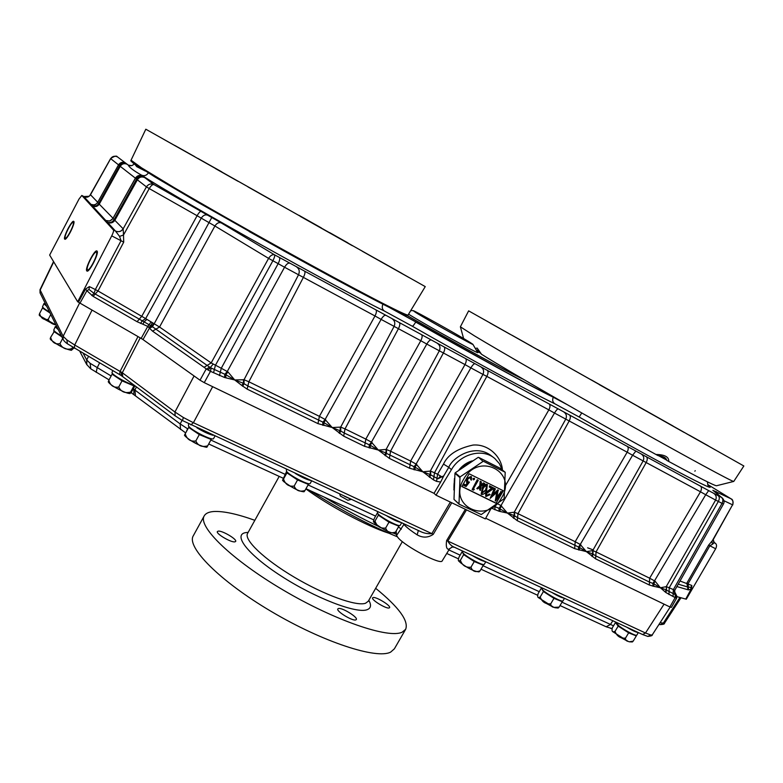 <?xml version="1.0" encoding="UTF-8"?>
<svg xmlns="http://www.w3.org/2000/svg" width="783" height="783" viewBox="0 0 783 783"><rect width="100%" height="100%" fill="white"/><g stroke="black" fill="none" stroke-linecap="round" stroke-linejoin="round"><path stroke-width="1.17" d="M373.002 597.576C375.732 596.323 391.236 605.768 389.562 607.677L389.229 607.921C386.636 609.291 370.897 599.719 372.639 597.84L373.002 597.576M218.232 531.128C222.186 530.404 237.396 539.428 235.644 541.464L234.871 541.856C231.054 542.697 215.589 533.556 217.4 531.54L218.232 531.128M338.325 608.567C341.574 607.109 358.232 617.288 356.294 619.549L355.874 619.882C352.781 621.457 335.838 611.141 337.845 608.9L338.325 608.567M388.613 533.145C367.501 526.45 328.831 505.818 305.869 488.905M204.187 515.938L193.352 535.689C186.021 546.818 219.387 580.82 271.133 611.386C322.772 642.04 376.799 659.589 390.688 652.082L394.407 648.794M254.837 520.313C237.171 513.981 223.527 511.045 213.916 511.505C208.983 511.837 205.763 513.266 204.265 515.811C197.355 526.156 231.239 559.444 283.133 590.01C334.948 620.655 388.72 638.908 402.168 632.175L405.663 629.287C408.873 620.88 398.87 607.216 375.664 588.297M521.948 378.463C508.539 372.346 451.997 341.378 407.287 315.569M469.81 342.249L472.873 344.295C476.123 346.986 426.872 319.581 415.538 312.378L413.101 310.616C414.109 310.371 458.035 334.879 469.81 342.249M472.903 344.344L477.65 352.428C481.711 355.874 425.746 324.925 408.56 314.189M174.482 145.276L194.703 156.659L174.482 145.276M215.374 168.541L238.179 181.382L215.374 168.541M388.397 265.917L408.902 277.466L388.397 265.917M329.614 232.59L347.965 242.926L329.614 232.59M298.861 215.266L321.353 227.931L298.861 215.266M197.893 158.43L221.843 171.917L197.893 158.43M164.058 139.521L190.543 154.437L164.058 139.521M247.947 186.892L275.332 202.317L247.947 186.892M362.226 251.206L387.771 265.594L362.226 251.206M378.776 260.377L401.973 273.433L378.776 260.377M194.761 156.806L381.399 261.904L194.761 156.806M407.718 315.5L407.689 315.539C407.326 317.428 355.335 290.562 283.808 250.893L197.473 202.053L154.926 176.968L133.188 163.079L130.79 160.838L131.045 160.192L141.527 167.826L174.335 187.705C203.737 204.989 244.374 228.137 284.572 250.452C356.255 290.219 408.08 317.027 408.09 314.972L425.247 286.617L145.814 129.215L425.247 286.617M352.399 245.715L300.388 216.441L352.399 245.715M350.97 244.932L346.419 242.358L350.97 244.922M330.485 233.383L333.852 235.282L330.485 233.383M321.519 228.352L317.037 225.817L321.519 228.352M344.021 240.998L340.223 238.864L344.021 240.998M307.171 220.277L303.873 218.408L307.171 220.277M309.97 221.853L305.664 219.416L309.97 221.853M315.451 224.927L311.203 222.538L315.451 224.927M327.304 231.602L323.085 229.223L327.304 231.602M326.687 231.249L330.054 233.158L326.687 231.249M339.274 238.345L334.752 235.781L339.274 238.345M336.67 236.867L340.174 238.844L336.67 236.867M319.004 226.923L322.469 228.881L319.004 226.923M329.555 232.864L333.088 234.851L329.555 232.864M348.318 243.425L351.841 245.412L348.318 243.425M330.886 233.305L346.615 242.162L330.886 233.305M394.74 269.469L407.375 276.605L394.74 269.469M402.413 273.825L387.595 265.457L402.413 273.825M236.192 180.256L216.685 169.275L236.192 180.256M186.442 152.01L175.715 145.961L186.442 152.01M182.253 149.631L194.703 156.659L182.253 149.631M65.234 237.993L65.371 238.11C66.956 239.285 74.786 223.83 73.25 222.538L73.122 222.441C71.517 221.295 63.775 236.574 65.234 237.993M73.817 221.432L73.68 221.325C71.85 220.013 63.002 237.455 64.656 239.089L64.823 239.226C66.633 240.577 75.589 222.901 73.817 221.432L73.68 221.325C72.525 221.354 70.646 223.791 68.033 228.636C65.351 234.048 64.226 237.533 64.656 239.089L64.823 239.226C65.958 239.216 67.837 236.779 70.46 231.925C73.181 226.434 74.297 222.93 73.817 221.432M87.402 269.655L87.608 269.822C89.634 271.231 98.345 254.025 96.446 252.361L96.27 252.214C94.224 250.844 85.601 267.825 87.402 269.655M97.092 251.118L96.886 250.961C94.557 249.395 84.711 268.784 86.756 270.889L86.991 271.075C89.301 272.699 99.275 253.017 97.092 251.118L96.886 250.961C94.557 249.395 84.711 268.784 86.756 270.889L86.991 271.075C89.301 272.699 99.275 253.017 97.092 251.118M347.906 500.259L340.311 495.991M350.569 499.074L344.461 496.246M633.173 641.15L632.361 641.952L629.326 641.815L633.173 641.15L636.325 635.913L628.651 632.85L625.49 638.116C625.431 640.024 626.331 641.12 628.181 641.404L629.326 641.815M625.49 638.116C620.381 638.517 616.896 636.266 615.027 631.372L618.169 626.116L615.497 622.544L612.375 627.751C611.768 630.08 611.983 631.441 613.04 631.852L615.027 631.372M615.722 622.074L619.617 626.694C625.411 630.902 630.207 633.555 634.005 634.641M618.169 626.116L628.651 632.85M635.776 635.199L636.325 635.913M542.12 589.433L543.422 591.537L553.963 598.359L550.743 603.82C550.772 605.846 551.809 607.031 553.865 607.363L559.091 607.138L558.152 608.058L554.746 607.686M550.743 603.82C545.585 604.28 542.071 602 540.211 596.979L543.422 591.537M543.069 590.333L544.988 592.173C550.762 596.44 555.764 599.181 559.982 600.414M561.822 600.972L562.302 601.716L553.963 598.359M541.268 588.287L538.156 593.553C537.432 595.971 537.539 597.341 538.479 597.664L540.211 596.979M562.302 601.716L559.091 607.138M480.048 570.856L479.049 571.884C474.058 571.433 467.872 568.37 460.473 562.693L458.916 561.186L460.384 560.276C462.224 565.434 465.758 567.744 470.965 567.215C472.355 571.287 475.389 572.5 480.048 570.856L483.326 565.228L474.253 561.548L470.965 567.215M463.849 553.855L465.366 555.333C471.121 559.669 476.348 562.527 481.046 563.897M474.253 561.548L463.653 554.628L462.919 552.994M482.954 564.455L483.326 565.228M463.653 554.628L460.384 560.276M462.029 551.898L459.024 557.095C458.153 559.6 458.114 560.961 458.916 561.176M395.552 532.058L394.534 533.203C389.905 532.969 383.445 529.748 375.155 523.533L373.804 522.144L375.018 521.038C376.848 526.333 380.381 528.672 385.637 528.055C387.272 532.371 390.58 533.703 395.552 532.058L398.88 526.215L388.985 522.173L385.637 528.055M379.129 514.862L380.215 515.938C385.95 520.362 391.451 523.338 396.697 524.874M388.985 522.173L378.346 515.175L378.081 513.893M398.664 525.432L398.88 526.215M378.346 515.175L375.018 521.038M377.328 513.041L374.45 518.131C373.403 520.724 373.188 522.055 373.804 522.144M304.988 490.491L304.039 491.763C299.37 491.548 292.588 488.142 283.7 481.555L282.555 480.273L283.524 478.981C285.325 484.423 288.868 486.791 294.154 486.086C296.072 490.647 299.683 492.115 304.988 490.491L308.385 484.403L297.56 479.959L294.154 486.086M288.32 473.059L288.956 473.715C294.672 478.237 300.486 481.349 306.388 483.072M297.56 479.959L286.921 472.873L287.028 471.904M308.404 483.62L308.385 484.403M286.921 472.873L283.524 478.981M286.607 471.444L282.555 480.273M207.701 445.821L206.888 447.25C204.784 447.269 194.438 444.323 185.414 436.415L184.465 435.25L185.219 433.792C186.98 439.39 190.523 441.778 195.828 440.966C198.06 445.811 202.024 447.436 207.701 445.821L211.156 439.478L199.303 434.585L195.828 440.966M190.709 428.144L190.905 428.35C196.602 432.979 202.787 436.258 209.462 438.196M199.303 434.585L188.674 427.43L189.114 426.725M211.518 438.734L211.156 439.478M188.674 427.43L185.219 433.792M112.723 373.706L112.096 374.176L122.021 380.851L118.732 387.037C121.062 391.833 125.035 393.506 130.634 392.048L130.056 393.555L132.523 390.345L134.97 385.755M118.732 387.037C113.741 387.908 110.442 385.676 108.817 380.332L112.096 374.176M114.249 375.037L114.338 375.126C119.995 379.677 126.22 382.916 132.993 384.835M134.49 385.393L133.922 385.902L122.021 380.851M130.056 393.555C126.572 393.741 112.576 386.88 109.033 382.867L108.25 381.84L108.817 380.332M133.922 385.902L130.634 392.048M62.679 338.452L59.948 343.649C62.337 348.376 66.271 350.07 71.762 348.738L71.39 350.314L73.876 348.024M59.948 343.649C55.25 344.569 52.138 342.474 50.641 337.375L54.497 331.111M55.926 332.325L61.661 336.406M53.753 331.415L61.896 336.876M71.39 350.314C64.999 349.052 58.157 345.557 50.856 339.812L50.19 338.873L50.641 337.375M72.555 347.241L71.762 348.738M50.768 314.472L48.233 319.337C49.486 322.361 52.05 324.201 55.916 324.847M48.233 319.337C43.858 320.227 40.98 318.309 39.581 313.572L42.488 307.993L43.241 307.758M44.406 308.737L49.838 312.603M42.488 307.993L50.043 313.014M55.985 324.974L39.816 315.882L39.179 315.011L39.581 313.572M626.635 627.134C632.39 630.569 636.236 632.351 638.165 632.478M617.317 624.531C622.24 629.023 636.471 636.736 636.824 635.101L638.351 632.566M551.878 592.457C557.75 595.971 561.851 597.879 564.171 598.153M541.415 587.602L542.648 589.951C547.297 594.463 562.595 602.656 562.997 600.845L564.504 598.31M472.09 555.441C478.09 559.052 482.475 561.078 485.215 561.538M462.127 550.821L462.988 553.052C467.265 557.565 483.845 566.305 484.295 564.308L485.763 561.783M386.743 515.86C392.88 519.55 397.568 521.723 400.798 522.378M377.318 511.485L377.798 513.609C381.624 518.082 399.721 527.478 400.221 525.266L401.64 522.77M295.24 473.412C301.514 477.199 306.544 479.529 310.332 480.41M286.382 469.301L286.509 471.327C289.739 475.731 309.647 485.9 310.205 483.434L311.575 480.987M196.895 427.792C203.296 431.668 208.709 434.183 213.133 435.319M188.654 423.926L188.419 425.893C190.886 430.19 212.996 441.26 213.602 438.529L214.904 436.141M112.674 370.525L111.979 372.786C113.222 375.546 128.187 383.885 134.196 385.177M56.63 326.276L55.387 326.991L58.334 329.702M55.339 326.491L53.743 330.152C54.487 331.424 57.042 333.333 61.397 335.878M45.248 303.354L44.024 303.892L46.726 306.329M43.985 303.491L42.488 306.848C43.153 307.964 45.512 309.706 49.574 312.074M453.934 487.388L454.081 483.551M453.993 499.378L458.985 504.125L460.032 476.935L455.246 472.805L454.962 473.294L453.993 499.378L458.74 503.704M463.634 479.235C447.279 506.072 487.153 525.05 501.511 497.919C518.072 471.757 478.54 451.556 463.634 479.235M478.619 457.37L483.062 461.412L478.619 457.37L500.092 468.214L505.201 472.266L504.135 498.702L481.232 514.548L458.985 504.125M459.034 469.82C462.596 465.405 466.962 462.43 472.139 460.874M453.886 489.962L454.434 478.55M463.125 466.785L468.86 462.91M496.06 503.283L461.862 486.527L469.174 473.803L503.312 490.755L496.06 503.283L502.892 490.549M454.962 473.294L459.748 477.434M483.591 461.363L505.201 472.266M460.032 476.935L483.062 461.412M478.09 457.419L455.246 472.805M467.392 481.584L469.448 482.113L466.051 486.537L463.497 485.284L464.055 484.315L466.071 485.303L467.862 482.964L466.717 482.582L466.962 478.756L471.415 476.71L471.444 480.116L470.789 479.783L470.485 477.444L467.608 479.127L467.843 481.946M470.475 477.434L470.789 479.783M466.58 482.436L466.609 478.452L471.082 476.485M463.497 485.284L463.702 484.002L465.719 484.99L467.324 482.905M467.49 481.643L469.448 482.113M481.173 494.132L482.338 488.465C483.444 485.93 485.117 484.628 487.378 484.56L486.605 490.569C485.529 493.094 483.874 494.406 481.633 494.504L482.338 488.465M481.976 488.152C483.082 485.626 484.755 484.325 487.006 484.256L487.378 484.56M473.353 488.876L474.341 489.365L473.402 490.148L472.129 489.522L477.601 480.028L478.256 480.351L473.353 488.876M473.412 488.778L474.341 489.365M472.129 489.522L477.239 479.725L478.256 480.351M496.667 498.164L501.159 491.704L501.815 492.027L495.551 501.022L497.322 491.978L490.158 498.37L494.778 488.543L495.424 488.866L492.106 495.923L498.125 490.207L496.667 498.164M496.951 496.911L501.159 491.704M492.664 494.739L497.763 489.894L498.458 490.373M490.158 498.37L494.406 488.23L495.424 488.866M495.267 500.885L496.755 492.507M500.787 491.401L501.815 492.027M484.736 483.561L480.919 486.439L480.527 490.383L479.725 489.982L480.008 487.114L477.601 488.935L476.798 488.543L480.116 486.037L480.566 481.496L481.369 481.897L481.026 485.362L483.943 483.17L484.736 483.561L483.943 483.17M481.085 484.736L483.581 482.866M476.798 488.543L479.764 485.734L480.214 481.193L481.369 481.897M479.725 489.982L479.587 487.437M490.129 494.641L489.111 494.004L486.869 495.825L489.473 494.318L490.129 494.641L485.91 496.539L486.018 493.026L492.106 488.465L489.316 487.085L489.874 486.116L494.122 488.22L486.713 493.29L486.869 495.825M489.316 487.085L489.512 485.803L494.122 488.22M485.773 496.393L485.656 492.722L491.626 488.23M473.284 479.715L472.991 478.482L474.459 478.335L474.459 479.333L473.451 479.852L473.353 478.785L474.361 478.266M495.698 502.97L461.921 486.419M481.848 493.231L485.587 489.933L486.752 485.499M481.878 493.27L485.949 490.246L486.977 485.646L484.589 486.517L482.994 488.788L482.171 493.525M587.612 547.806L593.328 549.969L587.612 547.806M393.712 533.243L396.443 534.378M442.219 560.834L442.199 560.863C441.093 565.306 405.946 546.965 398.175 537.843L396.531 535.543L395.934 531.383M442.199 560.863L449.54 548.883L448.532 549.333C446.467 548.991 445.83 546.064 446.623 540.554L465.356 509.312M451.762 502.764L433.253 534.339C428.066 537.833 422.703 538.009 417.173 534.858L418.347 530.512M417.173 534.858C411.486 531.148 407.385 528.006 404.88 525.422L403.969 524.385L396.531 535.543L396.169 530.982M562.018 602.186L613.52 625.842M133.316 388.848L180.159 423.926L187.842 428.947M83.262 353.466L86.717 359.965L90.143 363.322L111.137 375.967M466.521 509.87L447.827 541.063L645.495 633.007L650.8 635.013L652.239 634.896C652.64 635.542 651.153 636.05 647.776 636.413L647.57 636.373M53.557 261.571L40.011 289.739L63.149 336.299L66.888 339.93L74.718 345L122.314 372.737L174.932 412.005L183.379 417.505L193.401 422.722L190.807 424.895M324.162 497.078C343.023 508.48 361.658 518.503 380.068 527.145M211.195 368.039L210.47 371.328L211.018 367.951L225.798 374.695L227.961 371.945L234.704 379.951L243.356 383.269L241.81 385.451L234.704 379.951L224.643 377.523L210.47 371.328L204.255 382.642L434.036 493.339L212.653 386.685L193.401 422.722L431.844 533.624L450.352 502.079M446.623 540.554L447.827 541.063C449.422 544.107 451.615 546.172 454.404 547.239L455.491 547.679M650.8 635.013L647.776 636.413L642.579 634.533L645.495 633.007L664.082 604.153L485.705 518.229L669.886 606.952L675.152 597.625L665.804 592.486L660.392 587.769L653.942 586.34L653.697 583.736L660.392 587.769L666.216 586.663L666.539 590.186L675.572 594.786L674.378 591.909M183.379 417.505L182.468 420.608L175.147 415.832L174.932 412.005L194.076 375.957L141.214 338.295M660.118 622.671L664.424 623.307L680.975 597.752M417.907 530.248L419.61 531.099C423.623 533.184 427.694 534.026 431.844 533.624L433.253 534.339M404.185 523.944L403.969 524.385L402.942 523.367M401.327 529.2L398.498 526.89M448.532 549.333L452.525 546.916M397.255 536.746C369.4 525.334 340.292 509.929 309.941 490.53M523.171 379.187C509.488 372.923 452.466 341.701 407.15 315.549M210.02 371.103L206.565 369.106L209.638 367.149L211.018 367.951L207.113 365.426L211.165 362.93L221.276 368.255L278.151 263.656L268.589 258.38C270.517 255.395 272.523 254.221 274.598 254.847L713.734 493.349L721.456 497.391L712.863 490.305L730.94 498.761L707.998 484.697M676.336 598.114L675.445 597.762L675.22 594.64L676.952 596.949L676.336 598.114L675.572 594.786M680.026 581.006L691.859 585.488L691.467 588.963L688.472 589.912L676.884 586.565M713.783 542.394L714.302 542.736L712.413 544.293L711.982 541.347L732.555 504.82L713.225 539.634L708.615 545.154L686.857 583.09L687.523 586.937L690.821 587.397L691.859 585.488M674.77 590.304L674.662 593.123L676.659 595.746M723.384 504.066L718.354 501.443L669.211 587.779L674.77 590.206M213.553 372.777L215.384 365.367L272.866 260.798C274.461 257.636 275.039 255.649 274.598 254.847L221.227 222.91L153.957 184.592C152.548 184.318 150.982 185.649 149.24 188.576L146.421 186.863C148.369 184.083 150.884 183.32 153.957 184.592L141.517 175.147C133.55 170.635 129.136 167.278 128.255 165.086L130.692 165.761M505.338 485.891L548.844 409.881L486.82 376.378L434.506 472.756L437.56 474.253L437.002 478.325L438.04 478.775L443.765 475.858L440.663 482.025L436.571 481.388L433.508 479.901L422.859 471.806L409.558 468.234L389.396 458.417L378.336 450.068L364.584 446.33L343.698 436.16L332.198 427.538L317.976 423.632L247.164 389.141L241.81 385.451M134.852 164.264L136.741 166.652L145.266 171.027M77.683 301.788L49.652 255.072L79.024 199.039L81.804 195.456L113.457 229.987C113.819 230.828 113.241 232.796 111.734 235.859L77.683 301.788L78.466 302.169L85.572 289.044L89.36 286.588L89.027 289.495L94.087 293.38L151.804 326.266L207.113 365.426L204.069 367.315L152.538 331.14L149.436 328.175L152.391 326.844L154.173 323.78L208.992 222.607L201.251 218.144L145.658 318.603L159.536 327.02L211.165 362.93L268.589 258.38L214.914 226.003L159.536 327.02L152.538 331.14M671.374 607.334L669.886 606.952M490.902 508.774L485.323 518.923L436.014 495.179L451.439 469.624C460.61 453.563 483.042 447.984 494.866 458.574L499.397 463.683L502.324 469.986M440.663 482.025L434.036 493.339L436.014 495.179M204.255 382.642L200.017 380.195L206.232 368.881L204.069 367.315M149.436 328.175L142.995 339.568L200.017 380.195M142.995 339.568L141.155 338.403L147.762 326.384L142.898 324.231L144.072 321.852L146.861 319.425M142.898 324.231L137.074 321.696L93.099 296.356L86.893 290.699L80.003 303.129L141.155 338.403M80.003 303.129L78.466 302.169M691.81 588.18L685.8 598.985L686.29 599.23L715.662 548.756C716.866 546.348 716.797 544.547 715.466 543.333L713.43 541.953M685.8 599.024L691.027 589.266L690.821 587.397M676.933 596.636L685.526 599.015M665.002 459.044L658.875 455.716M561.587 401.434L553.366 397.138C532.146 386.782 472.002 353.975 415.783 321.94L393.565 309.579M89.36 286.588L95.33 289.544L121.052 240.694L119.574 236.407L115.483 231.063L83.771 196.504C86.052 197.561 88.058 197.257 89.81 195.584L90.446 194.703L97.728 202.298L118.527 164.851L110.657 158.646C112.351 156.248 114.592 155.651 117.391 156.845L128.255 165.086L131.73 165.693L134.5 164.009M653.942 586.34L649.352 585.018L595.589 558.837L586.389 551.643L574.673 548.648L517.279 520.695L507.394 513.071L499.133 511.27L491.714 508.236M137.074 321.696L141.821 316.195L197.101 215.716L149.24 188.576L123.499 234.998L123.714 242.143L97.992 290.973L145.658 318.603L142.114 320.952L140.597 323.448M83.84 196.67C86.61 197.815 88.831 197.179 90.495 194.761L110.697 158.587M115.483 231.063C118.664 232.345 121.218 231.611 123.166 228.832L123.499 234.998L119.574 236.407M89.027 289.495L86.893 290.699L85.572 289.044M646.21 456.558C647.59 457.761 647.6 459.738 646.229 462.489L596.049 551.927L649.645 578.197L700.482 491.793L632.595 455.236L580.242 544.469L586.389 551.643L592.702 550.645L592.604 553.884L595.794 555.871L649.479 582.092L653.697 583.736L655.146 581.24L660.392 587.769L666.137 589.814L665.266 591.85M569.437 414.882C570.709 416.047 570.631 418.044 569.221 420.892L517.994 513.668L575.192 541.699L627.163 452.192L554.491 413.042L500.954 505.622L507.394 513.071L514.245 512.209L514.108 515.547L517.583 517.68L579.332 547.405L586.389 551.643L592.604 553.884L591.625 555.959M444.049 346.83C445.116 347.906 444.91 349.942 443.423 352.937L390.551 451.214L410.635 461.06L464.985 364.584L426.794 344.07L371.426 442.16L378.336 450.068L386.117 449.432L385.931 452.926L386.528 453.416L414.961 467.108L422.859 471.806L430.307 471.082L430.151 474.527L437.002 478.325L436.571 481.388M399.232 322.498C400.221 323.545 399.956 325.591 398.449 328.645L345.019 428.898L365.827 439.097L420.794 340.713L381.115 319.395L325.111 419.473L332.198 427.538L340.703 427.107L394.094 326.403C395.415 323.252 394.808 320.746 392.273 318.887M304.558 271.104C305.36 272.073 304.988 274.138 303.422 277.309L248.857 381.771L319.395 416.341L374.988 315.97L284.552 267.238L227.256 371.524L227.961 371.945M152.264 326.717L149.347 328.028L147.762 326.384L148.976 324.563M206.565 369.106L209.492 367.061M675.445 597.762L675.122 594.6M386.117 449.432L439.312 350.833C440.623 347.73 440.007 345.264 437.482 343.424M430.307 471.082L482.945 374.401L470.867 367.873L416.106 464.055L422.859 471.806L430.151 474.527L428.918 476.651M592.702 550.645L643.137 460.923C644.38 458.104 643.753 455.804 641.267 454.023M666.216 586.663L715.603 500.063L705.718 494.729L654.5 580.859L655.146 581.24M225.837 377.66L225.798 374.695L234.704 379.951L244.042 379.745L298.529 274.794C299.889 271.505 299.292 268.921 296.737 267.042M514.245 512.209L565.757 419.13C567.029 416.204 566.403 413.835 563.897 412.034M81.863 195.496L83.889 196.553L89.008 196.279M712.413 544.293L709.878 545.761L688.14 583.638L688.472 589.912M493.75 457.703L491.665 456.068C474.948 442.552 452.29 457.761 448.767 467.324L451.439 469.624M243.591 379.608L243.356 383.269L247.888 385.98L323.819 422.585L332.198 427.538L340.752 431.051L340.703 427.107L345.019 428.898L344.266 433.038L370.202 445.243L378.336 450.068L385.931 452.926L384.639 455.07M385.627 315.285C384.414 315.099 382.907 316.469 381.115 319.395L374.988 315.97C376.515 312.887 376.799 310.831 375.86 309.814M317.976 423.632L319.395 416.341L325.111 419.473L322.811 422.291L322.792 425.345M242.613 386.283L244.061 383.827L244.042 379.745L248.857 381.771L247.164 389.141M289.583 263.157C288.085 262.843 286.412 264.204 284.552 267.238L278.151 263.656C279.727 260.465 280.138 258.39 279.384 257.45M219.465 375.654L221.276 368.255L227.256 371.524L224.741 374.382L224.643 377.523M221.227 222.91C218.897 222.088 216.793 223.116 214.914 226.003L208.992 222.607L211.792 217.498M207.818 215.217C205.332 214.297 203.149 215.276 201.251 218.144L197.101 215.716C198.813 212.741 200.174 211.293 201.192 211.361M107.193 222.127C110.002 223.165 112.321 222.323 114.152 219.602L123.166 228.832L146.421 186.863L135.41 178.318L112.987 218.516L114.152 219.602L136.575 179.19C138.415 176.459 140.715 175.637 143.455 176.743M105.676 220.395C108.729 221.638 111.176 220.923 113.026 218.251L135.39 178.162L118.497 164.978L97.65 202.523L113.095 218.33M708.664 490.598L705.718 494.729L700.482 491.793C701.822 489.111 701.764 487.153 700.315 485.92M649.352 585.018L649.645 578.197L654.5 580.859L652.846 583.492L653.071 586.281M718.138 495.59C719.606 496.833 719.685 498.791 718.354 501.443L715.603 500.063C716.817 497.332 716.191 495.101 713.734 493.349M665.804 592.486L666.539 590.186L666.392 586.682L669.211 587.779L668.976 594.571M592.202 556.625L593.054 554.286L592.927 550.684L596.049 551.927L595.589 558.837M635.874 451.096L632.595 455.236L627.163 452.192C628.543 449.413 628.553 447.436 627.203 446.232M574.673 548.648L575.192 541.699L580.242 544.469L578.451 547.16L578.617 550.009M513.638 518.346L514.617 515.977L514.509 512.268L517.994 513.668L517.279 520.695M558.132 408.902C557.379 408.932 556.165 410.312 554.491 413.042L548.844 409.881C550.263 407.013 550.361 405.007 549.118 403.852M497.9 503.89L500.954 505.622L499.006 508.353L507.394 513.071L514.108 515.547L513.012 517.641M431.071 339.949C429.984 339.822 428.555 341.192 426.794 344.07L420.794 340.713C422.291 337.688 422.526 335.643 421.499 334.586M364.584 446.33L365.827 439.097L371.426 442.16L369.214 444.959L369.243 447.974M385.344 455.823L386.528 453.416L386.459 449.53L390.551 451.214L389.396 458.417M487.3 370.3C488.445 371.406 488.289 373.432 486.82 376.378L482.945 374.401C484.237 371.357 483.62 368.92 481.095 367.1M429.603 477.395L430.709 474.997L430.63 471.17L434.506 472.756L433.508 479.901M474.909 363.743C473.94 363.674 472.589 365.054 470.867 367.873L464.985 364.584C466.453 361.609 466.639 359.583 465.542 358.487M409.558 468.234L410.635 461.06L416.106 464.055L414.001 466.825L414.05 469.82M713.225 539.634L714.302 542.736M91.807 295.543L94.087 293.38L95.33 289.544L97.992 290.973L93.099 296.356M89.81 195.584L110.618 158.577C114.377 156.081 116.598 155.484 117.284 156.786L117.352 156.825M731.43 499.084L730.94 498.761C733.103 500.337 733.642 502.353 732.555 504.82L723.923 500.699M722.513 498.194L721.456 497.391C723.11 498.761 723.296 500.768 722.014 503.43L673.292 589.775L673.067 596.568M148.349 172.935C146.519 175.539 144.238 176.273 141.517 175.147C181.049 200.888 335.907 287.449 384.336 311.008L412.269 326.208C470.544 359.475 532.949 393.34 554.824 403.774L579.156 417.006C658.66 462.371 723.286 496.285 707.891 485.215L707.392 481.829M415.098 469.917L414.961 467.108L416.791 464.466M149.191 327.597L151.804 326.266L153.546 323.428M148.966 327.255L150.845 325.669L152.176 322.85M323.908 425.463L323.819 422.585L325.806 419.884M370.32 448.091L370.202 445.243L372.111 442.571M339.489 433.479L340.752 431.051L344.266 433.038L343.698 436.16M338.745 432.696L340.125 430.552L340.321 426.999M579.547 550.077L579.332 547.405L580.898 544.86M500.112 511.358L499.936 508.617L501.619 506.024M494.445 506.386L499.006 508.353L499.133 511.27M676.835 596.176L675.709 594.767M538.587 350.167L555.372 359.622L538.587 350.167M694.864 471.2L695.235 470.671M692.417 436.904L708.361 445.889L692.417 436.904M707.529 445.41L689.392 435.191L707.529 445.41M492.282 324.26L510.154 334.321L492.282 324.26M476.279 350.089L477.601 350.109L481.545 354.288C512.043 373.305 597.38 422.409 655.958 454.483C664.738 454.6 669.015 456.929 668.78 461.481L666.803 460.404C666.157 457.703 663.25 456.117 658.092 455.647L655.958 454.483C664.738 454.6 669.015 456.929 668.78 461.481C698.436 477.542 714.341 485.636 716.484 485.754L716.621 485.724M475.35 348.504L477.16 348.092L481.545 354.288L477.16 348.092L475.35 348.504M510.222 334.361L489.874 322.899L510.222 334.361M479.93 352.82L476.955 351.254M666.754 460.13L659.433 455.775M666.02 422.233L684.322 432.539L666.02 422.233M683.51 432.079L662.702 420.354L683.51 432.079M468.635 310.861L743.85 465.983L468.635 310.861L460.375 326.814L474.508 335.887C499.73 351.127 565.042 388.681 626.752 423.329C688.531 458.026 732.252 481.692 733.681 481.447L733.779 481.418M591.429 379.951L610.349 390.6L591.429 379.951M512.062 335.271L531.863 346.419L512.062 335.271M599.181 384.561L621.418 397.089L599.181 384.561M685.908 433.371L707.098 445.302L685.908 433.371M672.969 425.952L520.822 340.262L672.969 425.952M537.549 349.58L555.372 359.622L537.549 349.58M676.864 428.291L638.889 406.915L676.864 428.291M674.457 426.941L678.176 429.045L674.457 426.941M661.273 419.522L664.317 421.234L661.273 419.522M664.317 421.244L664.933 421.597L664.317 421.244M656.702 416.957L651.534 414.041L656.702 416.957M669.778 424.317L666.92 422.693L669.778 424.317M671.246 425.149L675.533 427.557L671.246 425.149M645.887 410.869L641.326 408.295L645.887 410.869M647.991 412.054L642.677 409.059L647.991 412.054M648.52 412.357L654.128 415.509L648.52 412.347M647.58 411.819L648.138 412.122L647.58 411.819M659.511 418.533L663.054 420.53L659.511 418.533M656.516 416.85L657.045 417.133L656.516 416.85M672.313 425.737L674.858 427.175L672.313 425.737M667.645 423.114L669.357 424.073L667.645 423.114M652.856 414.784L656.937 417.085L652.856 414.784M661.195 419.473L664.033 421.078L661.195 419.473M674.398 426.911L677.217 428.497L674.398 426.911M279.198 476.397L247.604 533.37C243.591 539.585 263.851 559.15 294.056 577.051C324.182 595.002 356.392 606.551 365.524 603.262L368.264 601.246M368.822 600.287C371.514 605.132 370.956 608.274 367.119 609.703C356.51 613.921 314.991 597.977 280.96 575.896C246.762 553.855 231.954 533.732 246.674 532.499L248.142 532.391M620.518 637.372L626.752 640.748M545.888 603.204L552.191 606.6M466.237 566.726L472.619 570.161M381.037 527.713L387.516 531.187M289.69 485.871L296.297 489.414M191.512 440.907L198.265 444.519M114.621 387.017L121.434 390.668M56.014 343.668L62.875 347.349M71.468 349.375L70.989 348.709M44.416 319.298L51.228 322.968M610.593 628.387L612.052 628.465M612.835 620.733L610.407 624.531L606.15 626.772M186.285 431.825L187.597 428.81M182.057 420.363L180.159 423.926L180.55 429.515M133.942 389.249L133.805 394.299M136.487 386.88L134.911 389.914L135.439 395.444M90.799 368.862L90.143 363.322M88.459 356.48L86.717 359.965L86.844 364.77M419.61 531.099L182.635 420.628M121.267 375.566L121.326 372.052M137.984 336.573L120.132 371.328L119.603 374.48M66.888 339.93L67.397 343.796M92.051 310.078L74.718 345L74.336 348.229M53.733 261.865L40.08 290.248L40.148 293.096M210.852 440.036L285.032 474.292M308.081 484.931L375.595 516.105M454.404 547.239L642.52 634.504M448.884 549.95L460.15 555.147M483.042 565.717L539.262 591.684M664.424 623.307C664.757 623.963 663.377 624.413 660.294 624.648L663.172 623.356L679.938 597.468M140.235 337.874L122.314 372.737L122.716 376.574M175.226 415.9L121.218 375.537L67.309 343.727C65.165 342.21 63.756 340.732 63.1 339.293L63.149 336.299L79.651 302.913M99.588 362.94L97.131 367.844L96.211 372.395M40.002 289.769L40.05 292.891L63.217 339.538M659.032 624.364L660.118 624.609M131.485 392.077L131.72 393.017M208.19 370.105L210.284 367.55M687.709 586.996L687.396 583.296M674.466 590.294L675.484 594.718M213.103 364.164L210.324 367.55M443.765 475.858L448.767 467.324L443.501 464.094L437.56 474.253L442.268 477.082M438.04 478.775L440.565 475.966M92.169 205.792C94.812 206.781 96.984 206.007 98.687 203.472L119.535 165.732C121.257 163.187 123.401 162.433 125.994 163.481M249.19 231.543L289.964 254.299M443.501 464.094C447.768 454.766 457.595 448.424 472.981 445.067C488.523 443.667 501.717 457.047 502.432 470.074M658.552 455.686L666.754 460.14M127.179 164.273C124.321 163.04 122.021 163.696 120.279 166.231L99.353 204.001C97.621 206.526 95.311 207.192 92.433 206.007M144.786 177.624C141.733 176.322 139.276 177.027 137.397 179.747L114.895 220.199C113.036 222.901 110.569 223.625 107.486 222.372M123.117 228.773C121.189 231.562 118.634 232.316 115.453 231.034L113.457 229.987M123.714 242.143L111.734 235.859M708.615 545.154L715.662 548.756M713.939 542.511L715.466 543.333M389.817 307.729L415.783 321.94M412.269 326.208C412.974 326.149 414.119 324.759 415.714 322.058C471.934 354.102 532.078 386.9 553.307 397.255L553.366 397.138M554.824 403.774C552.612 402.159 552.113 399.976 553.307 397.255L566.833 404.449M105.685 220.493L109.786 221.021L112.987 218.516M90.857 204.363L94.117 204.97C94.645 205.293 95.829 204.471 97.65 202.523M90.848 204.285C93.715 205.469 96.006 204.803 97.728 202.298M718.383 494.778L716.298 491.636M718.06 494.513L715.721 491.528M716.474 493.202L714.957 491.215M721.897 497.675L712.863 490.305M135.41 178.318L140.451 175.598L142.878 176.302M135.39 178.162C137.25 175.47 139.697 174.766 142.721 176.058M118.497 164.978L123.636 162.472L125.486 163.099M118.527 164.851C120.269 162.335 122.549 161.689 125.388 162.913M382.897 304.235C381.703 307.142 382.182 309.402 384.336 311.008M581.779 412.974L579.156 417.006M147.83 326.423L150.845 322.293M678.235 584.167L687.523 586.937L688.012 589.834M494.915 509.802L494.944 506.033M491.988 508.382L492.233 507.893M402.345 541.621L368.147 601.452M394.319 648.931L405.663 629.287M413.023 310.616L410.703 310.645M131.055 160.172L145.814 129.215M407.689 315.539L408.09 314.972M340.321 496.021L339.744 494.053M347.867 500.268L351.224 499.378M628.181 641.404L613.04 631.852M553.865 607.363L538.489 597.674M612.022 628.573L606.228 626.811L560.031 605.553M185.688 432.921L131.064 392.635M109.072 379.863L90.671 368.773L86.678 364.457L79.876 351.498M446.741 553.454L458.368 558.798M481.007 569.212L537.598 595.237M652.239 634.896L670.17 607.089M208.709 443.971L283.006 478.149M305.977 488.709L373.706 519.863M449.54 548.883L452.134 546.945M454.414 547.248L452.016 546.965M722.425 498.105C724.206 500.18 724.539 502.177 723.423 504.105L674.78 590.294M676.718 595.873L676.639 598.124L671.383 607.432M83.84 196.523L81.823 195.466M708.106 484.765L731.019 498.8M732.8 504.888C733.28 501.286 732.722 499.27 731.126 498.869M676.346 595.09L674.398 591.439M463.605 338.52L460.375 326.814M733.769 481.428L743.85 465.983M716.484 485.754L733.681 481.447"/></g></svg>
